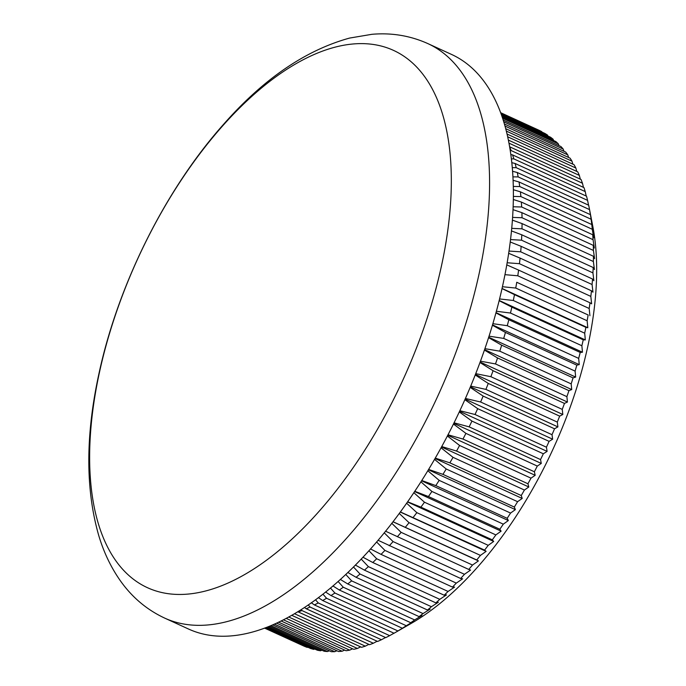 <?xml version="1.0" encoding="UTF-8"?>
<svg xmlns="http://www.w3.org/2000/svg" width="686" height="686" viewBox="0 0 686 686"><rect width="100%" height="100%" fill="white"/><g stroke="black" fill="none" stroke-linecap="round" stroke-linejoin="round"><path stroke-width="1.03" d="M99.487 372.198A295.503 145.784 -65.4 0 0 211.554 589.291A295.503 145.784 -65.4 0 0 441.475 265.868A295.503 145.784 -65.4 0 0 329.409 48.783A295.503 145.784 -65.4 0 0 99.487 372.198M589.291 208.287A283.464 139.841 -65.4 0 0 588.665 205.217L517.278 172.512A283.464 139.841 114.6 0 1 518.153 176.902L589.54 209.599A283.464 139.841 -65.4 0 0 589.291 208.287L592.781 226.243A265.405 130.94 114.6 0 1 587.816 346.293A265.405 130.94 114.6 0 1 410.717 623.703L394.836 632.784A283.464 139.841 -65.4 0 0 397.949 630.966L402.365 628.256A283.464 139.841 -65.4 0 0 406.284 625.726L413.761 621.25L410.725 622.717A283.464 139.841 -65.4 0 0 414.661 619.93L421.95 615.445L419.112 616.628A283.464 139.841 -65.4 0 0 423.039 613.584L430.148 609.108L427.489 610.008A283.464 139.841 -65.4 0 0 431.417 606.716L438.328 602.257L435.859 602.865A283.464 139.841 -65.4 0 0 439.769 599.332L446.483 594.908L444.185 595.216A283.464 139.841 -65.4 0 0 448.078 591.461L454.586 587.079L452.46 587.087A283.464 139.841 -65.4 0 0 456.31 583.109L462.621 578.795L460.649 578.487A283.464 139.841 -65.4 0 0 464.465 574.293L470.57 570.066L468.752 569.44A283.464 139.841 -65.4 0 0 472.517 565.05L478.408 560.916L476.736 559.973A283.464 139.841 -65.4 0 0 480.44 555.394L486.125 551.364L484.59 550.103A283.464 139.841 -65.4 0 0 488.226 545.336L493.697 541.443L492.299 539.856A283.464 139.841 -65.4 0 0 495.858 534.917L501.114 531.161L499.828 529.249A283.464 139.841 -65.4 0 0 503.301 524.155L508.343 520.545L507.177 518.307A283.464 139.841 -65.4 0 0 510.555 513.068L515.383 509.629L514.32 507.065A283.464 139.841 -65.4 0 0 517.604 501.689L522.209 498.439L521.249 495.541A283.464 139.841 -65.4 0 0 524.413 490.044L528.812 486.983L527.937 483.767A283.464 139.841 -65.4 0 0 530.99 478.159L535.174 475.312L534.368 471.762A283.464 139.841 -65.4 0 0 537.301 466.068L541.271 463.436L540.534 459.569A283.464 139.841 -65.4 0 0 543.338 453.789L547.102 451.388L546.425 447.203A283.464 139.841 -65.4 0 0 549.083 441.355L552.642 439.194L552.016 434.701A283.464 139.841 -65.4 0 0 554.528 428.793L557.889 426.889L557.298 422.087A283.464 139.841 -65.4 0 0 559.665 416.136L562.82 414.49L562.254 409.388A283.464 139.841 -65.4 0 0 564.467 403.411L567.433 402.039L566.885 396.645A283.464 139.841 -65.4 0 0 568.943 390.651L571.721 389.562L571.172 383.877A283.464 139.841 -65.4 0 0 573.059 377.883L575.657 377.077L575.1 371.117A283.464 139.841 -65.4 0 0 576.823 365.141L579.241 364.626L578.675 358.392A283.464 139.841 -65.4 0 0 580.219 352.45L582.465 352.235L581.874 345.744A283.464 139.841 -65.4 0 0 583.246 339.836L585.321 339.93L584.695 333.19A283.464 139.841 -65.4 0 0 585.887 327.333L514.491 294.637A283.464 139.841 114.6 0 1 513.3 300.485L584.695 333.19M318.39 597.626L322.66 600.533L394.047 633.238A283.464 139.841 -65.4 0 0 394.836 632.784M393.996 633.212L389.657 635.648A283.464 139.841 -65.4 0 1 385.789 637.637L314.402 604.932L311.341 602.771M385.532 637.517L381.442 639.738A283.464 139.841 -65.4 0 1 377.609 641.453L306.222 608.756L304.455 607.462M377.137 641.239L373.313 643.245A283.464 139.841 -65.4 0 1 369.531 644.686L297.784 611.706M368.845 644.368L365.295 646.152A283.464 139.841 -65.4 0 1 361.573 647.31L291.704 615.299M360.656 646.889L357.397 648.459A283.464 139.841 -65.4 0 1 353.744 649.325L286.148 618.36M352.595 648.802L349.654 650.148A283.464 139.841 -65.4 0 1 346.078 650.731L281.071 620.959M344.672 650.088L342.074 651.228A283.464 139.841 -65.4 0 1 338.575 651.529L276.561 623.111M336.92 650.765L334.674 651.691A283.464 139.841 -65.4 0 1 331.269 651.7L272.659 624.852M329.34 650.817L327.479 651.546A283.464 139.841 -65.4 0 1 324.169 651.254L269.461 626.198M321.948 650.242L320.491 650.774A283.464 139.841 -65.4 0 1 317.292 650.199L267.017 627.176M314.763 649.042L313.742 649.393A283.464 139.841 -65.4 0 1 310.655 648.527L265.396 627.793M307.791 647.215L307.234 647.395A283.464 139.841 -65.4 0 1 304.275 646.246L264.625 628.084M301.051 644.771L264.564 628.102M301.137 609.614L301.917 610.54A283.464 139.841 114.6 0 1 298.144 611.981M308.237 604.923L310.046 607.033A283.464 139.841 114.6 0 1 306.222 608.756M315.509 599.77L318.27 602.943A283.464 139.841 114.6 0 1 314.402 604.932M322.926 594.136L326.553 598.269A283.464 139.841 114.6 0 1 322.66 600.533M325.593 592.018L330.978 595.559L402.365 628.256M330.463 588.031L334.897 593.021A283.464 139.841 114.6 0 1 330.978 595.559M332.924 585.955L339.338 590.02L410.725 622.717M338.078 581.462L343.266 587.225A283.464 139.841 114.6 0 1 339.338 590.02M340.342 579.438L347.716 583.932L419.112 616.628M345.753 574.439L351.652 580.888A283.464 139.841 114.6 0 1 347.716 583.932M347.836 572.467L356.103 577.303L427.489 610.008M353.47 566.97L360.03 574.019A283.464 139.841 114.6 0 1 356.103 577.303M355.374 565.058L364.463 570.16L435.859 602.865M361.196 559.056L368.382 566.636A283.464 139.841 114.6 0 1 364.463 570.16M362.945 557.212L372.798 562.511L444.185 595.216M368.914 550.721L376.683 558.756A283.464 139.841 114.6 0 1 372.798 562.511M370.509 548.946L381.064 554.382L452.46 587.087M376.597 541.974L384.923 550.404A283.464 139.841 114.6 0 1 381.064 554.382M378.055 540.268L460.649 578.487M384.229 532.833L393.078 541.597A283.464 139.841 114.6 0 1 389.262 545.782M385.558 531.196L468.752 569.44M391.792 523.307L401.13 532.353A283.464 139.841 114.6 0 1 397.365 536.744M393.001 521.737L476.736 559.973M399.252 513.428L409.053 522.689A283.464 139.841 114.6 0 1 405.349 527.277M400.358 511.928L484.59 550.103M406.609 503.207L416.839 512.639A283.464 139.841 114.6 0 1 413.204 517.398M407.621 501.766L420.904 507.151L492.299 539.856M413.83 492.668L424.463 502.212A283.464 139.841 114.6 0 1 420.904 507.151M414.756 491.279L428.441 496.544L499.828 529.249M420.904 481.838L431.914 491.45A283.464 139.841 114.6 0 1 428.441 496.544M421.753 480.5L435.79 485.602L507.177 518.307M427.807 470.725L439.169 480.363A283.464 139.841 114.6 0 1 435.79 485.602M428.587 469.43L442.933 474.36L514.32 507.065M434.53 459.363L446.209 468.984A283.464 139.841 114.6 0 1 442.933 474.36M435.25 458.102L449.853 462.836L521.249 495.541M441.047 447.778L453.026 457.339A283.464 139.841 114.6 0 1 449.853 462.836M441.724 446.543L456.542 451.062L527.937 483.767M447.358 435.987L459.594 445.454A283.464 139.841 114.6 0 1 456.542 451.062M447.992 434.778L462.981 439.066L534.368 471.762M453.437 424.025L465.905 433.363A283.464 139.841 114.6 0 1 462.981 439.066M454.038 422.816L469.147 426.864L540.534 459.569M459.277 411.917L471.942 421.084A283.464 139.841 114.6 0 1 469.147 426.864M459.843 410.7L475.029 414.498L546.425 447.203M464.859 399.681L477.696 408.65A283.464 139.841 114.6 0 1 475.029 414.498M465.4 398.455L480.62 401.996L552.016 434.701M470.176 387.35L483.141 396.088A283.464 139.841 114.6 0 1 480.62 401.996M470.699 386.098L485.902 389.382L557.298 422.087M475.218 374.95L488.269 383.431A283.464 139.841 114.6 0 1 485.902 389.382M475.724 373.664L490.867 376.691L562.254 409.388M479.968 362.508L493.08 370.706A283.464 139.841 114.6 0 1 490.867 376.691M480.457 361.179L495.498 363.94L566.885 396.645M484.427 350.057L497.547 357.946A283.464 139.841 114.6 0 1 495.498 363.94M484.908 348.668L499.777 351.172L571.172 383.877M488.578 337.623L501.672 345.178A283.464 139.841 114.6 0 1 499.777 351.172M489.041 336.166L503.713 338.412L575.1 371.117M492.419 325.224L505.436 332.436A283.464 139.841 114.6 0 1 503.713 338.412M492.874 323.689L507.28 325.696L578.675 358.392M495.944 312.902L508.832 319.745A283.464 139.841 114.6 0 1 507.28 325.696M496.39 311.273L510.478 313.039L581.874 345.744M499.142 300.682L511.85 307.131A283.464 139.841 114.6 0 1 510.478 313.039M502.838 284.879A315.963 155.876 114.6 0 1 188.418 628.976L164.631 618.077A315.963 155.876 114.6 0 0 479.051 273.98A315.963 155.876 114.6 0 0 427.798 43.57L451.594 54.46A315.963 155.876 114.6 0 1 502.838 284.879M264.873 627.99L307.234 647.395M266.057 627.544L313.742 649.393M268.072 626.764L320.491 650.774M270.876 625.615L327.479 651.546M274.409 624.088L334.674 651.691M278.602 622.159L342.074 651.228M283.387 619.792L349.654 650.148M288.695 616.98L357.397 648.459M294.457 613.704L365.295 646.152M301.917 610.54L373.313 643.245M310.046 607.033L381.442 639.738M318.27 602.943L389.657 635.648M326.553 598.269L397.949 630.966M334.897 593.021L406.284 625.726M343.266 587.225L414.661 619.93M351.652 580.888L423.039 613.584M360.03 574.019L431.417 606.716M368.382 566.636L439.769 599.332M376.683 558.756L448.078 591.461M384.923 550.404L456.31 583.109M393.078 541.597L464.465 574.293M401.13 532.353L472.517 565.05M409.053 522.689L480.44 555.394M416.839 512.639L488.226 545.336M424.463 502.212L495.858 534.917M431.914 491.45L503.301 524.155M439.169 480.363L510.555 513.068M446.209 468.984L517.604 501.689M453.026 457.339L524.413 490.044M459.594 445.454L530.99 478.159M465.905 433.363L537.301 466.068M471.942 421.084L543.338 453.789M477.696 408.65L549.083 441.355M483.141 396.088L554.528 428.793M488.269 383.431L559.665 416.136M493.08 370.706L564.467 403.411M497.547 357.946L568.943 390.651M501.672 345.178L573.059 377.883M505.436 332.436L576.823 365.141M508.832 319.745L580.219 352.45M511.85 307.131L583.246 339.836M515.743 288.051L587.13 320.756A283.464 139.841 -65.4 0 0 588.142 314.977L516.747 282.272A283.464 139.841 114.6 0 1 515.743 288.051L502.435 286.731M517.784 275.781L589.18 308.486A283.464 139.841 -65.4 0 0 590.003 302.783L518.607 270.087A283.464 139.841 114.6 0 1 517.784 275.781L504.965 274.666M519.439 263.69L590.826 296.395A283.464 139.841 -65.4 0 0 591.461 290.795L520.074 258.09A283.464 139.841 114.6 0 1 519.439 263.69L507.16 262.764M520.691 251.822L592.078 284.519A283.464 139.841 -65.4 0 0 592.533 279.031L521.137 246.325A283.464 139.841 114.6 0 1 520.691 251.822L509.012 251.059M521.54 240.186L592.927 272.882A283.464 139.841 -65.4 0 0 593.193 267.514L521.797 234.809A283.464 139.841 114.6 0 1 521.54 240.186L510.538 239.585M521.986 228.815L593.373 261.52A283.464 139.841 -65.4 0 0 593.441 256.281L522.055 223.585A283.464 139.841 114.6 0 1 521.986 228.815L511.739 228.352M522.029 217.745L593.416 250.441A283.464 139.841 -65.4 0 0 593.296 245.356L521.909 212.651A283.464 139.841 114.6 0 1 522.029 217.745L512.605 217.402M521.66 206.992L593.056 239.688A283.464 139.841 -65.4 0 0 592.738 234.766L521.351 202.061A283.464 139.841 114.6 0 1 521.66 206.992L513.154 206.752M520.888 196.582L592.284 229.287A283.464 139.841 -65.4 0 0 591.786 224.528L520.391 191.823A283.464 139.841 114.6 0 1 520.888 196.582L513.385 196.428M519.722 186.541L591.109 219.246A283.464 139.841 -65.4 0 0 590.423 214.667L519.036 181.97A283.464 139.841 114.6 0 1 519.722 186.541L513.308 186.455M516.181 167.667L587.576 200.372A283.464 139.841 -65.4 0 0 586.513 196.187L515.126 163.491A283.464 139.841 114.6 0 1 516.181 167.667L512.305 167.658M513.823 158.878L585.218 191.583A283.464 139.841 -65.4 0 0 583.975 187.612L512.588 154.907A283.464 139.841 114.6 0 1 513.823 158.878L511.396 158.886M511.079 150.543L582.474 183.248A283.464 139.841 -65.4 0 0 581.051 179.492L509.664 146.795A283.464 139.841 114.6 0 1 511.079 150.543L510.255 150.543M508.986 143.16L579.344 175.384A283.464 139.841 -65.4 0 0 577.749 171.869L508.386 140.09M507.691 136.797L575.854 168.027A283.464 139.841 -65.4 0 0 574.088 164.743L507.057 134.044M506.345 131.103L571.987 161.176A283.464 139.841 -65.4 0 0 570.057 158.14L505.719 128.668M505.016 126.104L567.776 154.856A283.464 139.841 -65.4 0 0 565.676 152.069L504.416 124.012M503.764 121.842L563.215 149.076A283.464 139.841 -65.4 0 0 560.959 146.555L503.224 120.101M502.649 118.352L558.318 143.854A283.464 139.841 -65.4 0 0 555.909 141.599L502.195 116.989M501.74 115.677L553.105 139.198A283.464 139.841 -65.4 0 0 550.541 137.217L501.397 114.699M501.08 113.833L547.574 135.125A283.464 139.841 -65.4 0 0 544.873 133.418L500.874 113.267M500.72 112.856L541.743 131.643A283.464 139.841 -65.4 0 0 538.913 130.22L500.66 112.693M499.571 298.95L513.3 300.485M514.491 294.637L502.023 288.583M516.747 282.272L588.142 314.977M518.607 270.087L506.791 264.873M520.074 258.09L508.678 253.314M521.137 246.325L510.247 241.987M521.797 234.809L511.49 230.925M522.055 223.585L512.416 220.137M521.909 212.651L513.034 209.659M521.351 202.061L513.342 199.515M520.391 191.823L513.368 189.722M519.036 181.97L513.111 180.307M512.948 176.859L518.153 176.902M517.278 172.512L512.588 171.286M515.126 163.491L511.825 162.676M512.588 154.907L510.838 154.504M541.743 131.643L541.931 132.072M547.574 135.125L547.934 136.025M553.105 139.198L553.611 140.544M558.318 143.854L558.961 145.638M563.215 149.076L563.952 151.28M567.776 154.856L568.6 157.471M571.987 161.176L572.87 164.186M575.854 168.027L576.78 171.423M579.344 175.384L580.313 179.157M582.474 183.248L583.452 187.372M585.218 191.583L586.204 196.05M587.576 200.372L588.562 205.165M589.54 209.599L590.423 214.667M591.109 219.246L591.786 224.528M592.284 229.287L593.673 237.768L592.738 234.766M593.056 239.688L594.325 248.032L593.296 245.356M593.416 250.441L594.573 258.631L593.441 256.281M593.373 261.52L594.428 269.538L593.193 267.514M592.927 272.882L593.887 280.72L592.533 279.031M592.078 284.519L592.953 292.167L591.461 290.795M590.826 296.395L591.624 303.829L590.003 302.783M589.18 308.486L589.909 315.706M587.13 320.756L587.808 327.745L585.887 327.333M502.049 288.463L587.808 327.745M499.194 300.477L585.321 339.93M496.012 312.636L582.465 352.235M492.514 324.898L579.241 364.626M488.698 337.246L575.657 377.077M484.573 349.637L571.721 389.562M480.14 362.054L567.433 402.039M475.415 374.453L562.82 414.49M470.399 386.81L557.889 426.889M465.117 399.098L552.642 439.194M459.569 411.291L547.102 451.388M453.772 423.356L541.271 463.436M447.735 435.258L535.174 475.312M441.484 446.98L528.812 486.983M435.027 458.497L522.209 498.439M428.381 469.781L515.383 509.629M421.564 480.792L508.343 520.545M414.593 491.528L501.114 531.161M407.493 501.946L493.697 541.443M400.272 512.039L486.125 551.364M392.975 521.78L478.408 560.916M427.798 43.57C410.237 35.689 391.62 32.602 371.958 34.3L349.586 38.073C305.227 50.318 263.064 79.25 223.079 124.886C165.309 189.876 118.069 284.707 98.99 373.476C85.476 435.25 85.424 489.392 98.861 535.92C103.998 552.925 111.329 568.111 120.873 581.479C132.475 597.652 147.061 609.854 164.631 618.077"/></g></svg>
